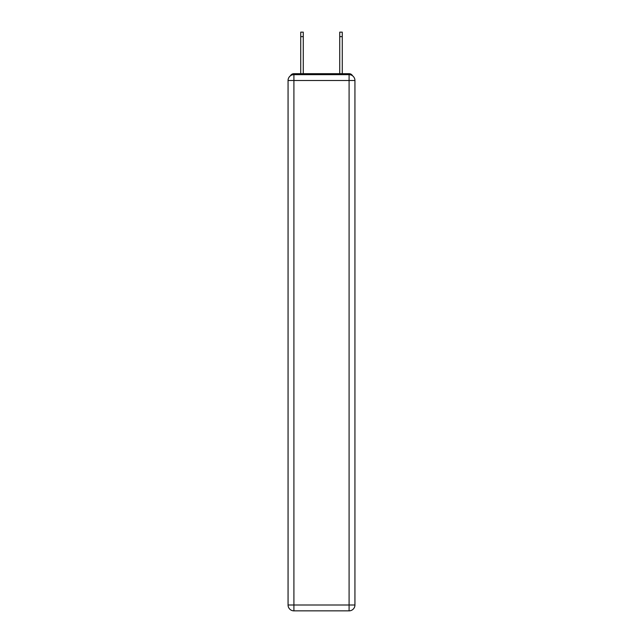 <?xml version="1.0" encoding="UTF-8"?>
<svg xmlns="http://www.w3.org/2000/svg" width="643" height="643" viewBox="0 0 643 643"><rect width="100%" height="100%" fill="white"/><g stroke="black" fill="none" stroke-linecap="round" stroke-linejoin="round"><path stroke-width="0.96" d="M352.557 75.794A3.898 3.898 0 0 0 349.093 73.68L293.907 73.68A3.898 3.898 0 0 0 290.443 75.794M293.907 73.68L300.731 73.68L300.731 32.15L303.271 32.15L303.271 73.68L306.293 73.68M336.707 73.68L339.729 73.68L339.729 32.15L342.269 32.15L342.269 73.68L349.093 73.68M293.907 74.652L349.093 74.652A5.851 5.851 0 0 1 354.936 80.504L354.936 604.999A5.851 5.851 0 0 1 349.093 610.85L293.907 610.85L293.907 604.999L349.093 604.999L349.093 80.504L293.907 80.504L293.907 604.999L288.064 604.999L288.064 80.504L293.907 80.504L293.907 74.652A5.851 5.851 0 0 0 288.064 80.504A5.851 5.851 0 0 1 293.907 74.652M288.064 604.999A5.851 5.851 0 0 0 293.907 610.85A5.851 5.851 0 0 1 288.064 604.999M349.093 610.85A5.851 5.851 0 0 0 354.936 604.999L349.093 604.999L349.093 610.85M354.936 80.504A5.851 5.851 0 0 0 349.093 74.652L349.093 80.504L354.936 80.504M300.731 36.635L303.271 36.635M342.269 36.635L339.729 36.635"/></g></svg>
